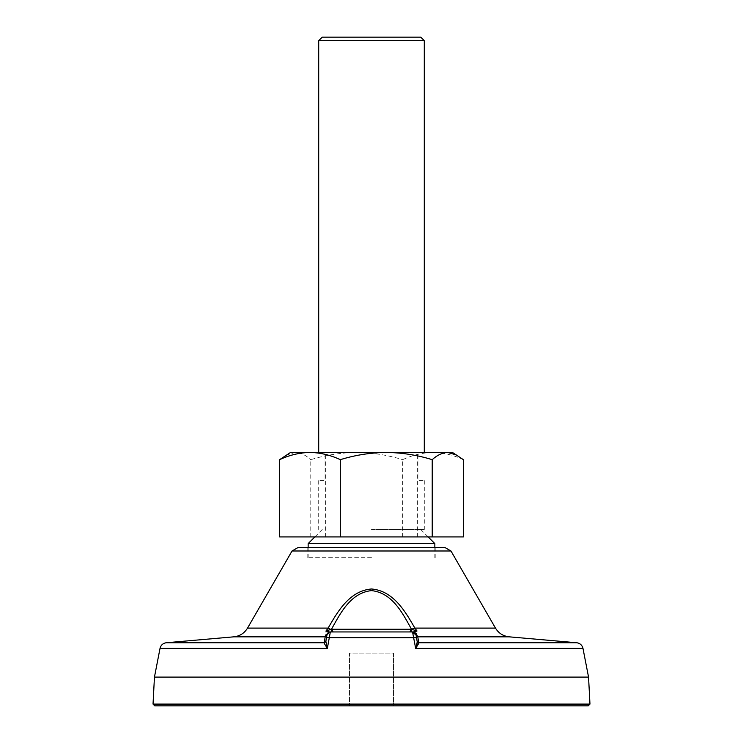 <?xml version="1.0" encoding="UTF-8"?>
<svg xmlns="http://www.w3.org/2000/svg" width="743" height="743" viewBox="0 0 743 743"><rect width="100%" height="100%" fill="white"/><g stroke="black" fill="none" stroke-linecap="round" stroke-linejoin="round"><path stroke-width="0.56" stroke-dasharray="3.71 2.79" d="M331.601 631.94L333.115 631.94L332.186 631.94L330.849 629.451L328.118 628.104L325.1 631.94L328.638 631.94L326.093 634.522M325.685 635.432L325.22 636.835L233.813 636.835M322.23 37.15L420.77 37.15M318.71 40.67L424.29 40.67M419.015 452.45L424.29 452.45L419.015 452.45L419.015 480.6L419.015 452.45M419.015 480.6L424.29 480.6L419.015 480.6M371.5 529.527L424.29 529.527L371.5 529.527M393.493 653.06L393.493 705.85L349.507 705.85L393.493 705.85L349.507 705.85L393.493 705.85L393.493 653.06L349.507 653.06L349.507 705.85L349.507 653.06L393.493 653.06M154.795 705.85L588.205 705.85M589.97 704.095L153.03 704.095M588.549 677.096L154.451 677.096M418.476 640.707L418.829 643.234L415.662 648.407L412.541 631.94A3.52 3.52 0 0 1 414.501 632.544M247.521 628.104L328.118 628.104C337.461 611.981 349.386 590.787 371.5 588.985C393.614 590.787 405.539 611.981 414.882 628.104L495.479 628.104M340.656 631.94L333.115 631.94L331.489 629.228C340.35 613.346 350.575 592.812 371.5 590.62C392.425 592.812 402.65 613.346 411.511 629.228L414.882 628.104L417.9 631.94L412.151 629.451L410.814 631.94L409.885 631.94L413.721 631.94L414.176 630.157M371.5 557.677L307.797 557.677L371.5 557.677M371.5 547.47L307.797 547.47L371.5 547.47M434.85 543.607L308.15 543.607M327.672 633.315L326.994 634.847L330.459 631.94L327.338 648.407L324.171 643.234L324.524 640.698M411.938 631.94L410.591 631.94M418.829 643.234L417.25 641.906L417.176 643.41M160.024 648.407L327.338 648.407L325.75 641.906L326.994 634.847L325.75 641.906L324.171 643.234M415.904 633.11L414.362 631.94L410.814 631.94L417.9 631.94M330.347 631.94L328.638 631.94L328.257 630.38L325.1 631.94M324.533 640.661L324.895 638.636M324.895 638.609L325.22 636.835M509.187 636.835L417.78 636.835L418.467 640.67M326.493 637.698L413.74 637.633A3.52 0.557 170 0 1 416.507 637.698L416.099 635.386M328.462 632.562L330.459 631.94M417.78 636.835L416.767 634.271M411.511 629.228L331.489 629.228L328.824 630.157L329.279 631.94M327.004 634.819L326.901 635.386M328.824 630.157L328.257 630.38M417.575 636.24L416.006 634.847M414.743 630.38L414.362 631.94L413.721 631.94M444.862 547.47L298.147 547.47M323.985 452.45L318.71 452.45L323.985 452.45L323.985 480.6L323.985 452.45M323.985 480.6L318.71 480.6L323.985 480.6M356.111 452.45L417.622 452.45L356.111 452.45M386.889 536.92L325.378 536.92L386.889 536.92M279.6 536.92L463.4 536.92M402.678 536.92L402.678 459.676C412.579 455.05 422.702 452.645 433.039 452.45C443.385 452.645 453.499 455.05 463.4 459.676M310.778 536.92L310.778 459.676C325.759 455.05 341.074 452.645 356.733 452.45C372.382 452.645 387.697 455.05 402.678 459.676M285.637 455.292L295.185 452.45C300.497 452.645 305.698 455.05 310.778 459.676M452.45 452.45L290.55 452.45M292.045 550.99L450.964 550.99M582.976 648.407L415.662 648.407M324.162 642.741L166.321 642.741M576.679 642.741L418.838 642.741M424.29 480.6L424.29 529.527M307.797 547.47L307.797 557.677M434.85 547.47L434.85 557.677M420.77 529.527L428.163 536.92M333.115 631.94L332.186 631.94L333.115 631.94M435.203 547.47L435.203 557.677M308.15 547.47L308.15 557.677M322.23 529.527L314.837 536.92M318.71 480.6L318.71 529.527M325.378 536.92L325.378 452.45M417.622 536.92L417.622 452.45"/><path stroke-width="1.11" d="M326.093 634.522L325.685 635.432M450.955 550.99L292.036 550.99L298.138 547.47L444.862 547.47L450.964 550.99L495.479 628.104L414.882 628.104C405.539 611.981 393.614 590.787 371.5 588.985C349.386 590.787 337.461 611.981 328.118 628.104L330.849 629.451L332.186 631.94L329.279 631.94L412.541 631.94L415.662 648.407L418.829 643.234L417.78 636.835L509.187 636.835L576.679 642.741C580.032 643.234 582.131 645.128 582.976 648.407L588.549 677.096L589.97 704.095L153.03 704.095L154.795 705.85L588.205 705.85L589.97 704.095M318.71 40.67L424.29 40.67L420.77 37.15L322.23 37.15L318.71 40.67L318.71 452.45M166.321 642.741L324.162 642.741L324.171 643.234L325.861 641.293L324.162 642.741L325.22 636.835L326.901 635.386L325.22 636.835L233.813 636.835L166.321 642.741C162.968 643.234 160.869 645.128 160.024 648.407L154.451 677.096L588.549 677.096M314.837 536.92L308.15 543.607L434.85 543.607L434.85 547.47M324.162 642.741L325.861 641.293L327.338 648.407L330.347 631.94M325.75 641.906L326.994 634.847L328.081 632.869M324.171 643.234L327.338 648.407L160.024 648.407M417.176 643.41L415.662 648.407L417.25 641.906L416.507 637.698L417.25 641.906L417.139 641.293L418.838 642.741L576.679 642.741M414.501 632.544A3.52 3.52 0 0 1 416.006 634.847L411.938 631.94M340.656 631.94L330.459 631.94A3.52 3.52 0 0 0 326.994 634.847L325.425 636.24L328.694 631.912L325.991 630.993L331.489 629.228L333.115 631.94L332.186 631.94M413.6 631.94L412.541 631.94L414.353 631.931L417.575 636.24L416.099 635.386L417.139 641.293L418.829 643.234M412.151 629.451L417.009 630.993L414.882 628.104L411.511 629.228L412.151 629.451L410.814 631.94L409.885 631.94L411.511 629.228L409.885 631.94L333.115 631.94M418.838 642.741L417.139 641.293L416.006 634.847C416.507 634.058 415.356 633.092 412.541 631.94L412.541 631.94C415.356 633.092 416.507 634.058 416.006 634.847L416.507 637.698L329.26 637.633A3.52 0.557 -170 0 0 326.493 637.698M330.459 631.94L329.279 631.94L330.459 631.94M329.279 631.94L328.694 631.912L329.279 631.94M417.009 630.993L414.353 631.931M325.22 636.835L326.994 634.847M325.991 630.993L328.118 628.104L247.521 628.104C244.373 633.24 239.803 636.157 233.813 636.835M326.901 635.386L325.861 641.293M416.767 634.271L415.904 633.11M417.575 636.24L416.099 635.386L417.78 636.835M411.511 629.228C402.65 613.346 392.425 592.812 371.5 590.62C350.575 592.812 340.35 613.346 331.489 629.228L411.511 629.228M457.363 455.292L447.815 452.45L452.45 452.45L463.4 459.676L463.4 536.92L279.6 536.92L279.6 459.676L290.55 452.45L309.961 452.45C299.615 452.645 289.501 455.05 279.6 459.676M432.222 459.676C417.241 455.05 401.926 452.645 386.267 452.45L447.815 452.45C442.503 452.645 437.302 455.05 432.222 459.676L432.222 536.92M340.322 536.92L340.322 459.676C330.421 455.05 320.298 452.645 309.961 452.45L386.267 452.45C370.618 452.645 355.303 455.05 340.322 459.676M415.662 648.407L582.976 648.407M424.29 40.67L424.29 452.45M428.163 536.92L434.85 543.607M154.451 677.096L153.03 704.095M509.187 636.835C503.197 636.157 498.627 633.24 495.479 628.104M411.306 631.94L410.814 631.94M292.036 550.99L247.521 628.104M416.006 634.847L416.099 635.386M308.15 543.607L308.15 547.47"/></g></svg>
